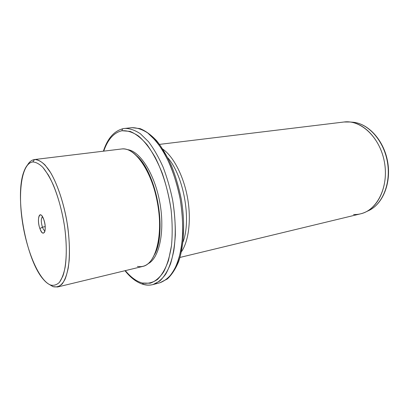 <?xml version="1.0" encoding="UTF-8"?>
<svg xmlns="http://www.w3.org/2000/svg" width="409" height="409" viewBox="0 0 409 409"><rect width="100%" height="100%" fill="white"/><g stroke="black" fill="none" stroke-linecap="round" stroke-linejoin="round"><path stroke-width="0.61" d="M42.424 227.159L45.2 226.652L42.424 227.159L39.908 228.59C43.364 239.014 47.51 229.561 43.732 219.372C40.128 208.943 36.258 218.805 39.908 228.59C37.122 221.177 38.671 211.33 41.999 215.947L43.732 219.372C45.246 224.112 45.609 228.161 44.816 231.53C43.502 234.398 41.866 233.421 39.908 228.59L42.424 227.159C43.247 229.393 44.111 230.569 45.021 230.696C44.111 230.569 43.247 229.393 42.424 227.159C40.91 221.857 40.931 218.355 42.485 216.658C40.931 218.355 40.91 221.857 42.424 227.159M32.74 161.959C35.91 162.082 39.284 163.886 42.863 167.373L48.236 174.853C55.373 187.24 61.606 206.836 64.648 227.067C66.616 242.496 66.795 255.835 65.179 267.077C63.809 273.693 61.917 278.764 59.494 282.292C56.841 284.858 53.916 285.784 50.711 285.068C39.187 280.794 26.784 251.52 22.362 221.448C17.822 191.376 21.83 163.365 32.74 161.959L34.555 159.541C37.853 159.638 41.365 161.473 45.092 165.052L50.685 172.751C58.114 185.528 64.596 205.814 67.746 226.76C69.77 242.742 69.929 256.54 68.211 268.161C66.769 274.996 64.78 280.226 62.245 283.851C59.469 286.484 56.411 287.42 53.073 286.658L50.711 285.068C53.916 285.784 56.841 284.858 59.494 282.292L62.843 276.172C66.585 265.543 67.373 247.235 64.648 227.067C62.199 211.53 58.451 197.573 53.415 185.18C50 177.762 46.483 171.826 42.863 167.373C39.284 163.886 35.91 162.082 32.74 161.959C29.008 162.491 26.064 165.701 23.911 171.586C14.33 196.08 25.849 259.827 43.395 279.413C45.869 282.307 48.308 284.189 50.711 285.068L53.073 286.658L49.044 284.306L53.073 286.658L57.562 286.985C60.42 285.86 62.93 283.248 65.092 279.142C66.994 274.204 68.349 267.987 69.162 260.492C69.939 248.191 69.08 234.556 66.585 219.587C62.92 200.093 56.57 182.148 49.586 170.982C44.228 163.232 39.213 159.418 34.555 159.541L32.74 161.959M121.667 148.973L34.53 159.541C31.795 159.919 29.443 161.749 27.49 165.026C29.453 161.739 31.805 159.909 34.555 159.541L121.724 148.963C134.73 146.867 151.877 171.146 157.577 203.14C163.421 235.114 155.834 263.825 142.915 266.382L57.562 286.985M136.892 156.023C139.581 158.605 142.163 161.903 144.648 165.911C156.841 184.96 163.237 220.364 158.482 242.476C157.562 247.102 156.294 251.09 154.679 254.449C167.097 232.021 156.376 172.69 136.892 156.023M137.424 266.407C147.194 268.156 154.075 260.451 158.073 243.304C162.91 220.794 156.381 184.674 143.973 165.282C136.494 153.666 129.075 148.227 121.724 148.963M127.562 149.663C139.96 150.962 154.725 173.983 159.863 202.695C165.098 231.387 159.326 258.12 148.165 263.677C159.326 258.12 165.098 231.387 159.863 202.695C154.725 173.983 139.96 150.962 127.562 149.663M142.342 283.033C136.473 281.402 130.803 277.266 125.328 270.625C130.803 277.266 136.473 281.402 142.342 283.033L143.738 284.536L144.326 284.495C147.281 285.272 150.164 285.298 152.981 284.577L159.807 281.009C164.009 276.975 167.593 271.244 170.548 263.81C173.053 255.487 174.648 245.942 175.338 235.175C175.446 223.917 174.566 212.322 172.69 200.374C170.267 188.529 167.03 177.358 162.992 166.852C158.58 157.005 153.743 148.625 148.482 141.703L140.43 133.789C135.006 130.18 129.781 128.385 124.76 128.4C129.781 128.385 135.006 130.18 140.43 133.789L148.482 141.703C153.743 148.625 158.58 157.005 162.992 166.852C167.03 177.358 170.267 188.529 172.69 200.374C175.645 218.662 176.018 235.426 173.815 250.666C171.918 259.976 169.239 267.767 165.778 274.04C161.954 279.321 157.69 282.834 152.981 284.577C149.955 285.349 146.877 285.339 143.738 284.536L142.342 283.033C147.675 283.887 152.71 282.706 157.45 279.49C161.887 275.063 165.579 268.672 168.518 260.323L171.509 245.574C172.521 234.357 172.383 222.394 171.085 209.694C168.324 190.558 162.695 172.133 155.205 157.388C149.955 148.349 144.428 141.253 138.636 136.11C132.859 132.204 127.322 130.415 122.035 130.742L130.098 131.391C135.788 133.779 141.483 138.273 147.179 144.878C152.726 152.634 157.726 162.015 162.174 173.012C166.151 184.699 169.121 196.923 171.085 209.694C172.383 222.394 172.521 234.357 171.509 245.574C169.858 256.019 167.255 264.756 163.702 271.791C159.72 277.665 155.216 281.474 150.18 283.217L142.342 283.033M103.733 151.146C107.828 139.326 113.927 132.526 122.035 130.742C113.927 132.526 107.828 139.326 103.733 151.146M123.574 128.564L123.487 128.574C122.46 128.845 121.979 129.566 122.035 130.742C121.979 129.566 122.46 128.845 123.487 128.574L123.574 128.564M152.981 284.577L159.945 282.752L167.276 279.004C171.754 274.843 175.543 269.035 178.641 261.576C184.168 245.461 185.216 222.338 181.213 198.835C178.82 187.174 175.599 176.172 171.545 165.819C167.112 156.115 162.209 147.828 156.846 140.962C151.33 135.062 145.747 130.946 140.098 128.615L131.918 127.674C137.005 127.649 142.286 129.423 147.767 132.997L155.89 140.834C161.192 147.695 166.054 156.003 170.481 165.768C174.536 176.187 177.767 187.271 180.18 199.025C183.104 217.164 183.426 233.81 181.146 248.958C179.193 258.212 176.453 265.968 172.93 272.22C169.045 277.481 164.715 280.993 159.945 282.752L166.862 279.168C171.131 275.139 174.776 269.429 177.792 262.031C180.359 253.749 182.005 244.265 182.736 233.57C182.884 222.389 182.031 210.875 180.18 199.025C176.714 181.366 170.896 164.934 163.605 151.908C158.539 143.922 153.263 137.618 147.767 132.997C142.286 129.423 137.005 127.649 131.918 127.674L130.716 127.838M167.813 157.792C183.636 175.763 191.555 219.602 183.028 241.97C191.555 219.602 183.636 175.763 167.813 157.792M162.889 149.183C173.513 156.627 183.585 175.931 187.516 197.695C191.448 219.464 188.774 241.07 181.427 251.76C188.774 241.07 191.448 219.464 187.516 197.695C183.585 175.931 173.513 156.627 162.889 149.183M343.954 122.01L159.561 144.377L344.025 122C360.912 119.617 380.109 137.577 384.44 162.138C388.959 186.662 377.241 210.18 360.585 213.835L179.996 257.43M351.52 122.117L353.468 122.265C368.565 123.845 383.591 140.568 387.343 161.586C391.183 182.583 382.962 203.508 369.373 210.272L367.599 211.095L369.373 210.272C382.962 203.508 391.183 182.583 387.343 161.586C383.591 140.568 368.565 123.845 353.468 122.265L351.52 122.117M353.58 214.51C357.977 214.699 362.195 213.769 366.244 211.729C380.017 204.873 388.356 183.544 384.434 162.112C380.605 140.66 365.329 123.6 350.027 122L344.025 122M121.693 148.968L34.53 159.541M144.648 165.911L143.973 165.282M158.482 242.476L158.073 243.304M143.344 284.429C136.857 282.501 130.732 277.926 124.98 270.707M103.38 151.192C107.577 138.303 114.259 130.773 123.416 128.59M123.487 128.574L131.918 127.674M343.989 122.005L159.561 144.377M366.244 211.729L369.373 210.272C383.233 203.35 391.423 182.419 387.604 161.54C383.872 140.64 368.872 123.901 353.468 122.265L350.027 122"/></g></svg>
